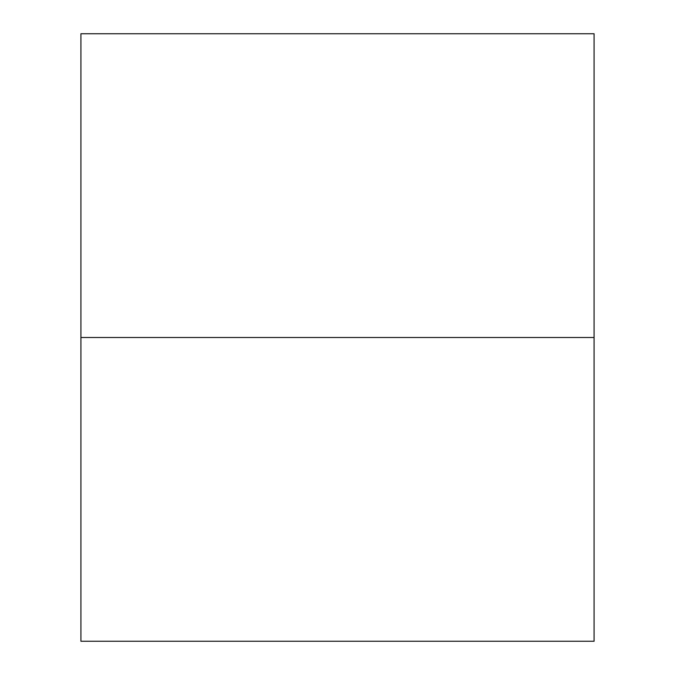 <?xml version="1.0" encoding="UTF-8"?>
<svg xmlns="http://www.w3.org/2000/svg" width="675" height="675" viewBox="0 0 675 675"><rect width="100%" height="100%" fill="white"/><g stroke="black" fill="none" stroke-linecap="round" stroke-linejoin="round"><path stroke-width="1.01" d="M80.916 65.821L80.916 641.25L80.916 33.75L80.916 641.25L594.084 641.25L594.084 337.5L594.084 641.25L594.084 337.5L80.916 337.5L594.084 337.5L594.084 33.75L80.916 33.75L80.916 337.5L594.084 337.5L594.084 33.75L594.084 609.179"/></g></svg>
